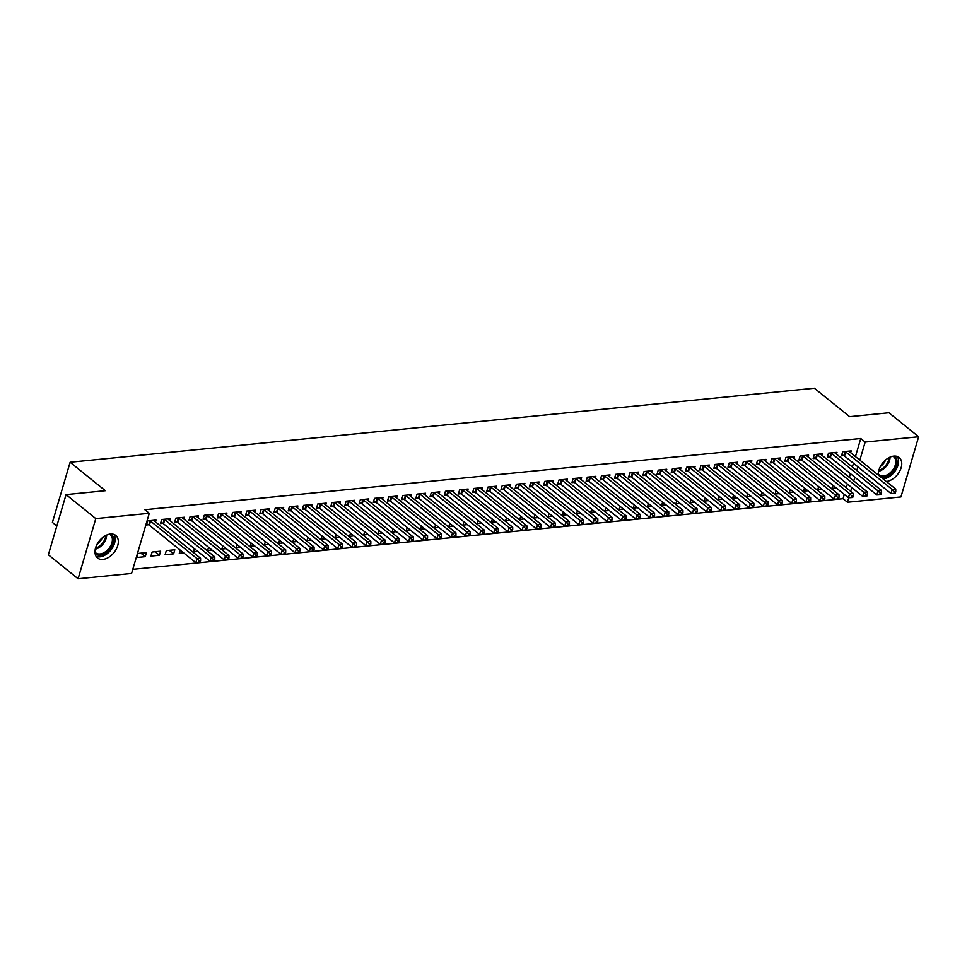 <?xml version="1.0" encoding="UTF-8"?>
<svg xmlns="http://www.w3.org/2000/svg" width="967" height="967" viewBox="0 0 967 967"><rect width="100%" height="100%" fill="white"/><g stroke="black" fill="none" stroke-linecap="round" stroke-linejoin="round"><path stroke-width="1.45" d="M110.395 534.038A14.493 9.404 -51.1 0 1 115.762 535.44A14.493 9.404 -51.1 0 1 116.233 549.22A14.493 9.404 -51.1 0 1 102.925 559.409A14.493 9.404 -51.1 0 1 97.558 558.007A14.493 9.404 -51.1 0 1 97.087 544.216A14.493 9.404 -51.1 0 1 110.395 534.038M878.471 475.184A14.493 9.404 -51.1 0 1 893.81 456.11A14.493 9.404 -51.1 0 1 899.177 457.524A14.493 9.404 -51.1 0 1 899.648 471.304A14.493 9.404 -51.1 0 1 886.34 481.481A14.493 9.404 -51.1 0 1 886.292 481.493M132.781 569.333L843.043 498.694L847.455 502.248L848.772 497.763M131.572 573.455L78.085 578.774L95.793 518.59L149.281 513.272L131.572 573.455M95.793 518.59L66.058 494.596L48.35 554.78L78.085 578.774M56.823 525.988L52.411 522.434L70.12 462.25L814.371 388.226L849.618 416.668L888.915 412.764L918.65 436.758L900.942 496.929L847.455 502.248M159.434 555.239L160.631 551.178L152.121 552.024L150.925 556.085L159.434 555.239L155.083 551.722M169.672 520.464L170.204 518.65L161.694 519.497L160.498 523.558L162.794 523.328M183.633 552.834L179.294 553.269L180.237 550.09M198.042 517.647L198.586 515.822L190.064 516.668L188.867 520.742L191.164 520.512M212.003 550.018L207.675 550.441L208.606 547.274M226.423 514.819L226.955 513.006L218.445 513.852L217.249 517.913L219.545 517.683M240.372 547.189L236.045 547.624L236.975 544.445M254.792 512.002L255.324 510.177L246.815 511.023L245.618 515.097L247.915 514.867M268.753 544.373L264.426 544.796L265.357 541.629M283.162 509.174L283.706 507.361L275.196 508.207L273.999 512.268L276.296 512.039M297.123 541.544L292.796 541.979L293.726 538.8M311.543 506.357L312.075 504.532L303.565 505.378L302.369 509.452L304.665 509.222M325.504 538.728L321.165 539.151L322.108 535.984M339.913 503.529L340.457 501.716L331.935 502.562L330.738 506.623L333.035 506.394M353.874 535.899L349.546 536.334L350.477 533.155M368.294 500.713L368.826 498.887L360.316 499.734L359.12 503.807L361.416 503.577M382.243 533.083L377.916 533.506L378.846 530.339M396.663 497.884L397.195 496.071L388.686 496.917L387.489 500.979L389.786 500.749M410.624 530.254L406.297 530.69L407.228 527.511M425.045 495.068L425.577 493.243L417.067 494.089L415.87 498.162L418.167 497.932M438.994 527.438L434.667 527.861L435.597 524.694M453.414 492.239L453.946 490.426L445.436 491.272L444.24 495.334L446.536 495.104M467.375 524.61L463.036 525.045L463.979 521.866M481.784 489.423L482.328 487.598L473.806 488.456L472.609 492.517L474.906 492.288M495.745 521.793L491.417 522.216L492.348 519.049M510.165 486.594L510.697 484.781L502.187 485.627L500.991 489.689L503.287 489.471M524.114 518.965L519.787 519.4L520.717 516.233M538.534 483.778L539.066 481.965L530.557 482.811L529.36 486.872L531.657 486.643M552.495 516.148L548.168 516.571L549.099 513.404M566.916 480.95L567.448 479.136L558.938 479.983L557.741 484.044L560.038 483.826M580.865 513.32L576.537 513.755L577.468 510.588M595.285 478.133L595.817 476.32L587.307 477.166L586.111 481.228L588.407 480.998M609.246 510.503L604.907 510.927L605.85 507.76M623.655 475.317L624.198 473.492L615.677 474.338L614.48 478.399L616.777 478.182M637.616 507.675L633.288 508.11L634.219 504.943M652.036 472.488L652.568 470.675L644.058 471.521L642.862 475.583L645.158 475.353M665.997 504.859L661.658 505.294L662.588 502.115M680.405 469.672L680.937 467.847L672.428 468.693L671.231 472.766L673.528 472.537M694.366 502.03L690.039 502.465L690.97 499.298M708.787 466.843L709.319 465.03L700.809 465.876L699.612 469.938L701.909 469.708M722.736 499.214L718.408 499.649L719.339 496.47M737.156 464.027L737.688 462.202L729.178 463.048L727.982 467.121L730.278 466.892M751.117 496.385L746.778 496.82L747.721 493.653M765.526 461.199L766.069 459.385L757.548 460.232L756.351 464.293L758.648 464.063M779.487 493.569L775.159 494.004L776.09 490.825M793.907 458.382L794.439 456.557L785.929 457.403L784.733 461.477L787.029 461.247M807.868 490.752L803.529 491.176L804.471 488.009M822.276 455.554L822.808 453.741L814.299 454.587L813.102 458.648L815.399 458.418M836.237 487.924L831.91 488.359L832.841 485.18M850.658 452.737L851.19 450.912L842.68 451.758L841.483 455.832L843.78 455.602M843.043 498.694L844.3 494.427M846.258 487.767L847.358 484.044M849.316 477.384L850.416 473.649M852.386 466.988L853.474 463.253M855.444 456.593L860.763 438.522L144.881 509.718L149.281 513.272M836.467 454.139L836.999 452.326L828.489 453.172L827.293 457.234L829.589 457.016M822.047 489.338L817.719 489.761L818.65 486.594M808.098 456.968L808.63 455.143L800.12 456.001L798.923 460.062L801.22 459.833M793.677 492.155L789.35 492.59L790.281 489.411M779.716 459.784L780.248 457.971L771.739 458.817L770.542 462.879L772.838 462.649M765.296 494.983L760.969 495.406L761.899 492.239M751.347 462.613L751.879 460.788L743.369 461.634L742.173 465.707L744.469 465.478M736.927 497.8L732.599 498.235L733.53 495.056M722.965 465.429L723.509 463.616L714.988 464.462L713.791 468.524L716.088 468.294M708.557 500.628L704.218 501.051L705.161 497.884M694.596 468.258L695.128 466.432L686.618 467.279L685.422 471.352L687.718 471.122M680.176 503.444L675.848 503.88L676.779 500.701M666.215 471.074L666.759 469.261L658.249 470.107L657.052 474.168L659.349 473.939M651.806 506.273L647.479 506.696L648.41 503.529M637.845 473.903L638.377 472.077L629.868 472.923L628.671 476.997L630.967 476.767M623.425 509.089L619.098 509.524L620.028 506.345M609.476 476.719L610.008 474.906L601.498 475.752L600.302 479.813L602.598 479.584M595.056 511.918L590.728 512.341L591.659 509.174M581.094 479.547L581.638 477.722L573.117 478.568L571.92 482.642L574.217 482.412M566.686 514.734L562.347 515.169L563.29 511.99M552.725 482.364L553.257 480.551L544.747 481.397L543.551 485.458L545.847 485.229M538.305 517.563L533.977 517.986L534.908 514.819M524.344 485.192L524.888 483.367L516.366 484.213L515.169 488.287L517.466 488.057M509.935 520.379L505.596 520.814L506.539 517.635M495.974 488.009L496.506 486.196L487.997 487.042L486.8 491.103L489.097 490.873M481.554 523.207L477.227 523.63L478.157 520.464M467.605 490.837L468.137 489.012L459.627 489.858L458.431 493.932L460.727 493.702M453.185 526.024L448.857 526.459L449.788 523.28M439.223 493.653L439.755 491.84L431.246 492.687L430.049 496.748L432.346 496.518M424.815 528.84L420.476 529.275L421.407 526.108M410.854 496.482L411.386 494.657L402.876 495.503L401.68 499.576L403.976 499.347M396.434 531.669L392.106 532.104L393.037 528.925M382.473 499.298L383.017 497.485L374.495 498.331L373.298 502.393L375.595 502.163M368.064 534.485L363.725 534.92L364.668 531.753M354.103 502.127L354.635 500.302L346.126 501.148L344.929 505.221L347.226 504.992M339.683 537.314L335.356 537.749L336.286 534.57M325.734 504.943L326.266 503.13L317.756 503.976L316.56 508.038L318.856 507.808M311.314 540.13L306.986 540.565L307.917 537.398M297.353 507.772L297.884 505.946L289.375 506.793L288.178 510.854L290.475 510.636M282.932 542.958L278.605 543.381L279.536 540.215M268.983 510.588L269.515 508.775L261.005 509.621L259.809 513.682L262.105 513.453M254.563 545.775L250.235 546.21L251.166 543.043M240.602 513.404L241.146 511.591L232.624 512.437L231.427 516.499L233.724 516.281M226.193 548.603L221.854 549.026L222.797 545.859M212.232 516.233L212.764 514.42L204.255 515.266L203.058 519.327L205.355 519.098M197.812 551.42L193.485 551.855L194.415 548.676M183.863 519.049L184.395 517.236L175.885 518.082L174.689 522.144L176.985 521.926M173.625 553.825L174.822 549.764L166.312 550.61L165.115 554.671L173.625 553.825L169.273 550.32M155.482 521.878L156.013 520.053L147.504 520.911L146.307 524.972L148.604 524.743M145.243 556.654L146.44 552.58L137.93 553.426L136.734 557.5L145.243 556.654L140.892 553.136M860.763 438.522L865.163 442.076L918.65 436.758M66.058 494.596L105.355 490.692L70.12 462.25M850.67 491.321L851.77 487.598M853.728 480.937L854.828 477.202M856.786 470.542L857.886 466.819M859.844 460.147L865.163 442.076M845.726 451.976L844.529 456.037L891.006 493.545L892.203 489.483L845.726 451.976A1.861 0.762 16.4 0 0 845.218 451.662L844.977 451.529M894.342 491.744L893.859 493.375L895.285 493.23L895.756 491.611L894.342 491.744L892.203 489.483L895.756 489.121L849.28 451.625A1.861 0.762 16.4 0 1 848.966 451.287L848.893 451.142M844.529 456.037A1.861 0.762 16.4 0 0 844.022 455.723L841.834 454.635M891.006 493.545L893.859 493.375M895.756 491.611L895.756 489.121M831.547 453.39L830.351 457.451L876.827 494.959L878.024 490.885L831.547 453.39A1.861 0.762 16.4 0 0 831.028 453.064L830.786 452.943M880.151 493.158L879.68 494.79L881.094 494.645L881.578 493.013L880.151 493.158L878.024 490.885L881.566 490.535L835.089 453.04A1.861 0.762 16.4 0 1 834.787 452.689L834.702 452.556M830.351 457.451A1.861 0.762 16.4 0 0 829.831 457.137L827.643 456.037M876.827 494.959L879.68 494.79M881.578 493.013L881.566 490.535M817.357 454.804L816.16 458.866L862.637 496.361L863.833 492.3L817.357 454.804A1.861 0.762 16.4 0 0 816.849 454.478L816.595 454.357M865.973 494.572L865.489 496.192L866.903 496.059L867.387 494.427L865.973 494.572L863.833 492.3L867.375 491.949L820.898 454.442A1.861 0.762 16.4 0 1 820.596 454.103L820.524 453.97M816.16 458.866A1.861 0.762 16.4 0 0 815.652 458.539L813.452 457.451M862.637 496.361L865.489 496.192M867.387 494.427L867.375 491.949M894.197 456.086A12.547 8.135 -51.1 0 1 893.665 470.977A12.547 8.135 -51.1 0 1 880.659 476.949M878.399 474.156A11.616 7.531 128.9 0 0 879.148 474.906A11.616 7.531 128.9 0 0 892.626 470.192A11.616 7.531 128.9 0 0 893.738 456.823A11.616 7.531 128.9 0 0 892.843 456.255M885.603 459.966A9.15 5.935 -51.1 0 1 883.79 463.205A9.15 5.935 -51.1 0 1 880.502 466.299M883.125 478.931A14.408 9.344 128.9 0 0 894.656 471.666A14.408 9.344 128.9 0 0 897.291 456.472M110.782 534.002A12.547 8.135 -51.1 0 1 110.25 548.893A12.547 8.135 -51.1 0 1 95.104 553.438M94.984 552.084A11.616 7.531 128.9 0 0 95.733 552.834A11.616 7.531 128.9 0 0 109.211 548.108A11.616 7.531 128.9 0 0 110.323 534.751A11.616 7.531 128.9 0 0 109.428 534.171M102.2 537.894A9.15 5.935 -51.1 0 1 100.375 541.121A9.15 5.935 -51.1 0 1 97.087 544.228M96.144 556.376A14.408 9.344 128.9 0 0 111.241 549.582A14.408 9.344 128.9 0 0 113.876 534.4M803.166 456.206L801.969 460.28L848.446 497.775L849.642 493.714L803.166 456.206A1.861 0.762 16.4 0 0 802.658 455.892L802.417 455.771M851.782 495.986L851.298 497.606L852.725 497.461L853.196 495.841L851.782 495.986L849.642 493.714L853.196 493.363L806.72 455.856A1.861 0.762 16.4 0 1 806.405 455.517L806.333 455.372M801.969 460.28A1.861 0.762 16.4 0 0 801.462 459.954L799.274 458.866M848.446 497.775L851.298 497.606M853.196 495.841L853.196 493.363M788.987 457.621L787.791 461.682L834.255 499.19L835.452 495.128L788.987 457.621A1.861 0.762 16.4 0 0 788.468 457.294L788.226 457.173M837.591 497.389L837.12 499.02L838.534 498.875L839.018 497.256L837.591 497.389L835.452 495.128L839.005 494.766L792.529 457.27A1.861 0.762 16.4 0 1 792.227 456.932L792.142 456.787M787.791 461.682A1.861 0.762 16.4 0 0 787.271 461.368L785.083 460.28M834.255 499.19L837.12 499.02M839.018 497.256L839.005 494.766M774.797 459.035L773.6 463.096L820.076 500.604L821.273 496.53L774.797 459.035A1.861 0.762 16.4 0 0 774.277 458.709L774.035 458.588M823.413 498.803L822.929 500.435L824.343 500.29L824.827 498.658L823.413 498.803L821.273 496.53L824.815 496.18L778.338 458.684A1.861 0.762 16.4 0 1 778.036 458.334L777.952 458.201M773.6 463.096A1.861 0.762 16.4 0 0 773.08 462.782L770.892 461.682M820.076 500.604L822.929 500.435M824.827 498.658L824.815 496.18M760.606 460.449L759.409 464.511L805.886 502.006L807.082 497.945L760.606 460.449A1.861 0.762 16.4 0 0 760.098 460.123L759.844 460.002M809.222 500.217L808.738 501.837L810.165 501.704L810.636 500.072L809.222 500.217L807.082 497.945L810.624 497.594L764.16 460.087A1.861 0.762 16.4 0 1 763.845 459.748L763.773 459.615M759.409 464.511A1.861 0.762 16.4 0 0 758.902 464.184L756.714 463.096M805.886 502.006L808.738 501.837M810.636 500.072L810.624 497.594M746.427 461.851L745.231 465.925L791.695 503.42L792.892 499.359L746.427 461.851A1.861 0.762 16.4 0 0 745.908 461.537L745.666 461.416M795.031 501.631L794.56 503.251L795.974 503.106L796.445 501.486L795.031 501.631L792.892 499.359L796.445 499.008L749.969 461.501A1.861 0.762 16.4 0 1 749.655 461.162L749.582 461.017M745.231 465.925A1.861 0.762 16.4 0 0 744.711 465.598L742.523 464.511M791.695 503.42L794.56 503.251M796.445 501.486L796.445 499.008M732.237 463.266L731.04 467.327L777.516 504.834L778.713 500.773L732.237 463.266A1.861 0.762 16.4 0 0 731.717 462.939L731.475 462.818M780.84 503.033L780.369 504.665L781.783 504.52L782.267 502.9L780.84 503.033L778.713 500.773L782.255 500.41L735.778 462.915A1.861 0.762 16.4 0 1 735.476 462.577L735.391 462.431M731.04 467.327A1.861 0.762 16.4 0 0 730.52 467.013L728.332 465.925M777.516 504.834L780.369 504.665M782.267 502.9L782.255 500.41M718.046 464.68L716.849 468.741L763.326 506.249L764.522 502.175L718.046 464.68A1.861 0.762 16.4 0 0 717.538 464.353L717.284 464.233M766.662 504.448L766.178 506.079L767.593 505.934L768.076 504.303L766.662 504.448L764.522 502.175L768.064 501.825L721.6 464.329A1.861 0.762 16.4 0 1 721.285 463.979L721.213 463.846M716.849 468.741A1.861 0.762 16.4 0 0 716.342 468.427L714.142 467.327M763.326 506.249L766.178 506.079M768.076 504.303L768.064 501.825M703.855 466.082L702.658 470.155L749.135 507.651L750.332 503.589L703.855 466.082A1.861 0.762 16.4 0 0 703.347 465.768L703.106 465.647M752.471 505.862L751.988 507.482L753.414 507.349L753.885 505.717L752.471 505.862L750.332 503.589L753.885 503.239L707.409 465.731A1.861 0.762 16.4 0 1 707.095 465.393L707.022 465.26M702.658 470.155A1.861 0.762 16.4 0 0 702.151 469.829L699.963 468.741M749.135 507.651L751.988 507.482M753.885 505.717L753.885 503.239M689.676 467.496L688.48 471.57L734.956 509.065L736.153 505.004L689.676 467.496A1.861 0.762 16.4 0 0 689.157 467.182L688.915 467.061M738.28 507.264L737.809 508.896L739.223 508.751L739.707 507.131L738.28 507.264L736.153 505.004L739.695 504.653L693.218 467.146A1.861 0.762 16.4 0 1 692.916 466.807L692.831 466.662M688.48 471.57A1.861 0.762 16.4 0 0 687.96 471.243L685.772 470.155M734.956 509.065L737.809 508.896M739.707 507.131L739.695 504.653M675.486 468.91L674.289 472.972L720.766 510.479L721.962 506.406L675.486 468.91A1.861 0.762 16.4 0 0 674.978 468.584L674.724 468.463M724.102 508.678L723.618 510.31L725.032 510.165L725.516 508.545L724.102 508.678L721.962 506.406L725.504 506.055L679.027 468.56A1.861 0.762 16.4 0 1 678.725 468.209L678.641 468.076M674.289 472.972A1.861 0.762 16.4 0 0 673.781 472.658L671.582 471.57M720.766 510.479L723.618 510.31M725.516 508.545L725.504 506.055M661.295 470.325L660.098 474.386L706.575 511.894L707.771 507.82L661.295 470.325A1.861 0.762 16.4 0 0 660.787 469.998L660.546 469.877M709.911 510.092L709.427 511.724L710.854 511.579L711.325 509.947L709.911 510.092L707.771 507.82L711.325 507.47L664.849 469.974A1.861 0.762 16.4 0 1 664.534 469.624L664.462 469.491M660.098 474.386A1.861 0.762 16.4 0 0 659.591 474.06L657.403 472.972M706.575 511.894L709.427 511.724M711.325 509.947L711.325 507.47M647.116 471.727L645.92 475.8L692.384 513.296L693.581 509.234L647.116 471.727A1.861 0.762 16.4 0 0 646.597 471.413L646.355 471.292M695.72 511.507L695.249 513.126L696.663 512.993L697.147 511.362L695.72 511.507L693.581 509.234L697.134 508.884L650.658 471.376A1.861 0.762 16.4 0 1 650.344 471.038L650.271 470.893M645.92 475.8A1.861 0.762 16.4 0 0 645.4 475.474L643.212 474.386M692.384 513.296L695.249 513.126M697.147 511.362L697.134 508.884M632.926 473.141L631.729 477.214L678.205 514.71L679.402 510.649L632.926 473.141A1.861 0.762 16.4 0 0 632.406 472.827L632.164 472.694M681.53 512.909L681.058 514.541L682.472 514.396L682.956 512.776L681.53 512.909L679.402 510.649L682.944 510.298L636.467 472.79A1.861 0.762 16.4 0 1 636.165 472.452L636.081 472.307M631.729 477.214A1.861 0.762 16.4 0 0 631.209 476.888L629.021 475.8M678.205 514.71L681.058 514.541M682.956 512.776L682.944 510.298M618.735 474.555L617.538 478.617L664.015 516.124L665.211 512.051L618.735 474.555A1.861 0.762 16.4 0 0 618.227 474.229L617.973 474.108M667.351 514.323L666.867 515.955L668.294 515.81L668.765 514.19L667.351 514.323L665.211 512.051L668.753 511.7L622.289 474.205A1.861 0.762 16.4 0 1 621.974 473.854L621.902 473.721M617.538 478.617A1.861 0.762 16.4 0 0 617.031 478.302L614.843 477.214M664.015 516.124L666.867 515.955M668.765 514.19L668.753 511.7M604.544 475.969L603.348 480.031L649.824 517.538L651.021 513.465L604.544 475.969A1.861 0.762 16.4 0 0 604.037 475.643L603.795 475.522M653.16 515.737L652.677 517.357L654.103 517.224L654.574 515.592L653.16 515.737L651.021 513.465L654.574 513.114L608.098 475.607A1.861 0.762 16.4 0 1 607.784 475.268L607.711 475.135M603.348 480.031A1.861 0.762 16.4 0 0 602.84 479.705L600.652 478.617M649.824 517.538L652.677 517.357M654.574 515.592L654.574 513.114M590.366 477.372L589.169 481.445L635.645 518.941L636.842 514.879L590.366 477.372A1.861 0.762 16.4 0 0 589.846 477.057L589.604 476.936M638.969 517.152L638.498 518.771L639.912 518.638L640.396 517.007L638.969 517.152L636.842 514.879L640.384 514.529L593.907 477.021A1.861 0.762 16.4 0 1 593.605 476.683L593.52 476.538M589.169 481.445A1.861 0.762 16.4 0 0 588.649 481.119L586.461 480.031M635.645 518.941L638.498 518.771M640.396 517.007L640.384 514.529M576.175 478.786L574.978 482.859L621.455 520.355L622.651 516.293L576.175 478.786A1.861 0.762 16.4 0 0 575.667 478.472L575.413 478.339M624.791 518.554L624.307 520.186L625.722 520.041L626.205 518.421L624.791 518.554L622.651 516.293L626.193 515.931L579.729 478.435A1.861 0.762 16.4 0 1 579.414 478.097L579.342 477.952M574.978 482.859A1.861 0.762 16.4 0 0 574.471 482.533L572.271 481.445M621.455 520.355L624.307 520.186M626.205 518.421L626.193 515.931M561.984 480.2L560.787 484.262L607.264 521.769L608.461 517.696L561.984 480.2A1.861 0.762 16.4 0 0 561.476 479.874L561.235 479.753M610.6 519.968L610.117 521.6L611.543 521.455L612.014 519.823L610.6 519.968L608.461 517.696L612.014 517.345L565.538 479.85A1.861 0.762 16.4 0 1 565.224 479.499L565.151 479.366M560.787 484.262A1.861 0.762 16.4 0 0 560.28 483.947L558.092 482.859M607.264 521.769L610.117 521.6M612.014 519.823L612.014 517.345M547.805 481.614L546.609 485.676L593.085 523.183L594.282 519.11L547.805 481.614A1.861 0.762 16.4 0 0 547.286 481.288L547.044 481.167M596.409 521.382L595.938 523.002L597.352 522.869L597.836 521.237L596.409 521.382L594.282 519.11L597.824 518.759L551.347 481.252A1.861 0.762 16.4 0 1 551.045 480.913L550.96 480.78M546.609 485.676A1.861 0.762 16.4 0 0 546.089 485.349L543.901 484.262M593.085 523.183L595.938 523.002M597.836 521.237L597.824 518.759M533.615 483.017L532.418 487.09L578.895 524.585L580.091 520.524L533.615 483.017A1.861 0.762 16.4 0 0 533.095 482.702L532.853 482.581M582.231 522.796L581.747 524.416L583.161 524.271L583.645 522.651L582.231 522.796L580.091 520.524L583.633 520.173L537.156 482.666A1.861 0.762 16.4 0 1 536.854 482.328L536.77 482.182M532.418 487.09A1.861 0.762 16.4 0 0 531.898 486.764L529.711 485.676M578.895 524.585L581.747 524.416M583.645 522.651L583.633 520.173M519.424 484.431L518.227 488.492L564.704 526L565.9 521.938L519.424 484.431A1.861 0.762 16.4 0 0 518.916 484.104L518.663 483.983M568.04 524.199L567.556 525.83L568.983 525.685L569.454 524.066L568.04 524.199L565.9 521.938L569.454 521.576L522.978 484.08A1.861 0.762 16.4 0 1 522.663 483.742L522.591 483.597M518.227 488.492A1.861 0.762 16.4 0 0 517.72 488.178L515.532 487.09M564.704 526L567.556 525.83M569.454 524.066L569.454 521.576M505.245 485.845L504.049 489.906L550.513 527.414L551.71 523.34L505.245 485.845A1.861 0.762 16.4 0 0 504.726 485.519L504.484 485.398M553.849 525.613L553.378 527.245L554.792 527.1L555.276 525.468L553.849 525.613L551.71 523.34L555.263 522.99L508.787 485.494A1.861 0.762 16.4 0 1 508.473 485.144L508.4 485.011M504.049 489.906A1.861 0.762 16.4 0 0 503.529 489.592L501.341 488.492M550.513 527.414L553.378 527.245M555.276 525.468L555.263 522.99M491.055 487.259L489.858 491.321L536.334 528.816L537.531 524.755L491.055 487.259A1.861 0.762 16.4 0 0 490.535 486.933L490.293 486.812M539.659 527.027L539.187 528.647L540.601 528.514L541.085 526.882L539.659 527.027L537.531 524.755L541.073 524.404L494.596 486.897A1.861 0.762 16.4 0 1 494.294 486.558L494.21 486.425M489.858 491.321A1.861 0.762 16.4 0 0 489.338 490.994L487.15 489.906M536.334 528.816L539.187 528.647M541.085 526.882L541.073 524.404M476.864 488.661L475.667 492.735L522.144 530.23L523.34 526.169L476.864 488.661A1.861 0.762 16.4 0 0 476.356 488.347L476.102 488.226M525.48 528.441L524.996 530.061L526.423 529.916L526.894 528.296L525.48 528.441L523.34 526.169L526.882 525.818L480.418 488.311A1.861 0.762 16.4 0 1 480.103 487.972L480.031 487.827M475.667 492.735A1.861 0.762 16.4 0 0 475.16 492.408L472.96 491.321M522.144 530.23L524.996 530.061M526.894 528.296L526.882 525.818M462.673 490.076L461.477 494.137L507.953 531.645L509.15 527.583L462.673 490.076A1.861 0.762 16.4 0 0 462.166 489.749L461.924 489.628M511.289 529.843L510.806 531.475L512.232 531.33L512.703 529.711L511.289 529.843L509.15 527.583L512.703 527.22L466.227 489.725A1.861 0.762 16.4 0 1 465.913 489.387L465.84 489.242M461.477 494.137A1.861 0.762 16.4 0 0 460.969 493.823L458.781 492.735M507.953 531.645L510.806 531.475M512.703 529.711L512.703 527.22M448.495 491.49L447.298 495.551L493.774 533.059L494.971 528.985L448.495 491.49A1.861 0.762 16.4 0 0 447.975 491.163L447.733 491.043M497.098 531.258L496.627 532.89L498.041 532.744L498.525 531.113L497.098 531.258L494.971 528.985L498.513 528.635L452.036 491.139A1.861 0.762 16.4 0 1 451.734 490.789L451.649 490.656M447.298 495.551A1.861 0.762 16.4 0 0 446.778 495.237L444.59 494.137M493.774 533.059L496.627 532.89M498.525 531.113L498.513 528.635M434.304 492.904L433.107 496.965L479.584 534.461L480.78 530.399L434.304 492.904A1.861 0.762 16.4 0 0 433.796 492.578L433.542 492.457M482.92 532.672L482.436 534.292L483.851 534.159L484.334 532.527L482.92 532.672L480.78 530.399L484.322 530.049L437.846 492.541A1.861 0.762 16.4 0 1 437.543 492.203L437.471 492.07M433.107 496.965A1.861 0.762 16.4 0 0 432.6 496.639L430.4 495.551M479.584 534.461L482.436 534.292M484.334 532.527L484.322 530.049M420.113 494.306L418.916 498.38L465.393 535.875L466.59 531.814L420.113 494.306A1.861 0.762 16.4 0 0 419.605 493.992L419.364 493.871M468.729 534.086L468.246 535.706L469.672 535.561L470.143 533.941L468.729 534.086L466.59 531.814L470.143 531.463L423.667 493.956A1.861 0.762 16.4 0 1 423.353 493.617L423.28 493.472M418.916 498.38A1.861 0.762 16.4 0 0 418.409 498.053L416.221 496.965M465.393 535.875L468.246 535.706M470.143 533.941L470.143 531.463M405.935 495.72L404.738 499.782L451.202 537.289L452.399 533.228L405.935 495.72A1.861 0.762 16.4 0 0 405.415 495.394L405.173 495.273M454.538 535.488L454.067 537.12L455.481 536.975L455.965 535.355L454.538 535.488L452.399 533.228L455.953 532.865L409.476 495.37A1.861 0.762 16.4 0 1 409.174 495.031L409.089 494.886M404.738 499.782A1.861 0.762 16.4 0 0 404.218 499.468L402.03 498.38M451.202 537.289L454.067 537.12M455.965 535.355L455.953 532.865M391.744 497.135L390.547 501.196L437.024 538.704L438.22 534.63L391.744 497.135A1.861 0.762 16.4 0 0 391.224 496.808L390.982 496.687M440.36 536.903L439.876 538.534L441.29 538.389L441.774 536.758L440.36 536.903L438.22 534.63L441.762 534.28L395.285 496.784A1.861 0.762 16.4 0 1 394.983 496.434L394.899 496.301M390.547 501.196A1.861 0.762 16.4 0 0 390.027 500.882L387.84 499.782M437.024 538.704L439.876 538.534M441.774 536.758L441.762 534.28M377.553 498.537L376.356 502.61L422.833 540.106L424.029 536.044L377.553 498.537A1.861 0.762 16.4 0 0 377.045 498.223L376.792 498.102M426.169 538.317L425.685 539.937L427.112 539.804L427.583 538.172L426.169 538.317L424.029 536.044L427.571 535.694L381.107 498.186A1.861 0.762 16.4 0 1 380.793 497.848L380.72 497.715M376.356 502.61A1.861 0.762 16.4 0 0 375.849 502.284L373.661 501.196M422.833 540.106L425.685 539.937M427.583 538.172L427.571 535.694M363.374 499.951L362.178 504.025L408.642 541.52L409.839 537.459L363.374 499.951A1.861 0.762 16.4 0 0 362.855 499.637L362.613 499.516M411.978 539.719L411.507 541.351L412.921 541.206L413.392 539.586L411.978 539.719L409.839 537.459L413.392 537.108L366.916 499.601A1.861 0.762 16.4 0 1 366.602 499.262L366.529 499.117M362.178 504.025A1.861 0.762 16.4 0 0 361.658 503.698L359.47 502.61M408.642 541.52L411.507 541.351M413.392 539.586L413.392 537.108M349.184 501.365L347.987 505.427L394.463 542.934L395.66 538.861L349.184 501.365A1.861 0.762 16.4 0 0 348.664 501.039L348.422 500.918M397.788 541.133L397.316 542.765L398.73 542.62L399.214 541L397.788 541.133L395.66 538.861L399.202 538.51L352.725 501.015A1.861 0.762 16.4 0 1 352.423 500.664L352.339 500.531M347.987 505.427A1.861 0.762 16.4 0 0 347.467 505.112L345.279 504.025M394.463 542.934L397.316 542.765M399.214 541L399.202 538.51M334.993 502.78L333.796 506.841L380.273 544.348L381.469 540.275L334.993 502.78A1.861 0.762 16.4 0 0 334.485 502.453L334.231 502.332M383.609 542.547L383.125 544.179L384.54 544.034L385.023 542.402L383.609 542.547L381.469 540.275L385.011 539.924L338.547 502.429A1.861 0.762 16.4 0 1 338.232 502.078L338.16 501.946M333.796 506.841A1.861 0.762 16.4 0 0 333.289 506.515L331.089 505.427M380.273 544.348L383.125 544.179M385.023 542.402L385.011 539.924M320.802 504.182L319.606 508.255L366.082 545.751L367.279 541.689L320.802 504.182A1.861 0.762 16.4 0 0 320.295 503.867L320.053 503.747M369.418 543.962L368.935 545.581L370.361 545.448L370.832 543.817L369.418 543.962L367.279 541.689L370.832 541.339L324.356 503.831A1.861 0.762 16.4 0 1 324.042 503.493L323.969 503.348M319.606 508.255A1.861 0.762 16.4 0 0 319.098 507.929L316.91 506.841M366.082 545.751L368.935 545.581M370.832 543.817L370.832 541.339M306.624 505.596L305.427 509.669L351.903 547.165L353.1 543.103L306.624 505.596A1.861 0.762 16.4 0 0 306.104 505.282L305.862 505.149M355.227 545.364L354.756 546.996L356.17 546.851L356.654 545.231L355.227 545.364L353.1 543.103L356.642 542.753L310.165 505.245A1.861 0.762 16.4 0 1 309.863 504.907L309.778 504.762M305.427 509.669A1.861 0.762 16.4 0 0 304.907 509.343L302.719 508.255M351.903 547.165L354.756 546.996M356.654 545.231L356.642 542.753M292.433 507.01L291.236 511.072L337.713 548.579L338.909 544.506L292.433 507.01A1.861 0.762 16.4 0 0 291.925 506.684L291.671 506.563M341.049 546.778L340.565 548.41L341.98 548.265L342.463 546.633L341.049 546.778L338.909 544.506L342.451 544.155L295.975 506.66A1.861 0.762 16.4 0 1 295.672 506.309L295.588 506.176M291.236 511.072A1.861 0.762 16.4 0 0 290.729 510.757L288.529 509.669M337.713 548.579L340.565 548.41M342.463 546.633L342.451 544.155M278.242 508.424L277.046 512.486L323.522 549.993L324.719 545.92L278.242 508.424A1.861 0.762 16.4 0 0 277.734 508.098L277.493 507.977M326.858 548.192L326.375 549.812L327.801 549.679L328.272 548.047L326.858 548.192L324.719 545.92L328.272 545.569L281.796 508.062A1.861 0.762 16.4 0 1 281.482 507.723L281.409 507.59M277.046 512.486A1.861 0.762 16.4 0 0 276.538 512.159L274.35 511.072M323.522 549.993L326.375 549.812M328.272 548.047L328.272 545.569M264.064 509.827L262.867 513.9L309.331 551.395L310.528 547.334L264.064 509.827A1.861 0.762 16.4 0 0 263.544 509.512L263.302 509.391M312.667 549.607L312.196 551.226L313.61 551.093L314.094 549.461L312.667 549.607L310.528 547.334L314.082 546.984L267.605 509.476A1.861 0.762 16.4 0 1 267.291 509.138L267.218 508.993M262.867 513.9A1.861 0.762 16.4 0 0 262.347 513.574L260.159 512.486M309.331 551.395L312.196 551.226M314.094 549.461L314.082 546.984M249.873 511.241L248.676 515.314L295.153 552.81L296.349 548.748L249.873 511.241A1.861 0.762 16.4 0 0 249.353 510.927L249.111 510.794M298.477 551.009L298.005 552.64L299.419 552.495L299.903 550.876L298.477 551.009L296.349 548.748L299.891 548.386L253.414 510.89A1.861 0.762 16.4 0 1 253.112 510.552L253.028 510.407M248.676 515.314A1.861 0.762 16.4 0 0 248.156 514.988L245.969 513.9M295.153 552.81L298.005 552.64M299.903 550.876L299.891 548.386M235.682 512.655L234.485 516.716L280.962 554.224L282.159 550.15L235.682 512.655A1.861 0.762 16.4 0 0 235.174 512.329L234.921 512.208M284.298 552.423L283.815 554.055L285.241 553.91L285.712 552.278L284.298 552.423L282.159 550.15L285.7 549.8L239.236 512.305A1.861 0.762 16.4 0 1 238.922 511.954L238.849 511.821M234.485 516.716A1.861 0.762 16.4 0 0 233.978 516.402L231.79 515.314M280.962 554.224L283.815 554.055M285.712 552.278L285.7 549.8M221.491 514.069L220.295 518.131L266.771 555.638L267.968 551.565L221.491 514.069A1.861 0.762 16.4 0 0 220.984 513.743L220.742 513.622M270.107 553.837L269.624 555.457L271.05 555.324L271.522 553.692L270.107 553.837L267.968 551.565L271.522 551.214L225.045 513.707A1.861 0.762 16.4 0 1 224.731 513.368L224.658 513.235M220.295 518.131A1.861 0.762 16.4 0 0 219.787 517.804L217.599 516.716M266.771 555.638L269.624 555.457M271.522 553.692L271.522 551.214M207.313 515.471L206.116 519.545L252.592 557.04L253.789 552.979L207.313 515.471A1.861 0.762 16.4 0 0 206.793 515.157L206.551 515.036M255.917 555.251L255.445 556.871L256.859 556.726L257.343 555.106L255.917 555.251L253.789 552.979L257.331 552.628L210.854 515.121A1.861 0.762 16.4 0 1 210.552 514.782L210.468 514.637M206.116 519.545A1.861 0.762 16.4 0 0 205.596 519.219L203.408 518.131M252.592 557.04L255.445 556.871M257.343 555.106L257.331 552.628M193.122 516.886L191.925 520.947L238.402 558.455L239.598 554.393L193.122 516.886A1.861 0.762 16.4 0 0 192.614 516.559L192.36 516.438M241.738 556.654L241.254 558.285L242.669 558.14L243.152 556.521L241.738 556.654L239.598 554.393L243.14 554.031L196.664 516.535A1.861 0.762 16.4 0 1 196.361 516.197L196.289 516.052M191.925 520.947A1.861 0.762 16.4 0 0 191.418 520.633L189.218 519.545M238.402 558.455L241.254 558.285M243.152 556.521L243.14 554.031M178.931 518.3L177.735 522.361L224.211 559.869L225.408 555.795L178.931 518.3A1.861 0.762 16.4 0 0 178.424 517.974L178.182 517.853M227.547 558.068L227.064 559.7L228.49 559.555L228.961 557.923L227.547 558.068L225.408 555.795L228.961 555.445L182.485 517.949A1.861 0.762 16.4 0 1 182.171 517.599L182.098 517.466M177.735 522.361A1.861 0.762 16.4 0 0 177.227 522.047L175.039 520.947M224.211 559.869L227.064 559.7M228.961 557.923L228.961 555.445M164.753 519.714L163.556 523.776L210.02 561.271L211.217 557.21L164.753 519.714A1.861 0.762 16.4 0 0 164.233 519.388L163.991 519.267M213.356 559.482L212.885 561.102L214.299 560.969L214.783 559.337L213.356 559.482L211.217 557.21L214.771 556.859L168.294 519.352A1.861 0.762 16.4 0 1 167.992 519.013L167.907 518.88M163.556 523.776A1.861 0.762 16.4 0 0 163.036 523.449L160.848 522.361M210.02 561.271L212.885 561.102M214.783 559.337L214.771 556.859M150.562 521.116L149.365 525.19L195.842 562.685L197.038 558.624L150.562 521.116A1.861 0.762 16.4 0 0 150.042 520.802L149.8 520.681M199.178 560.896L198.694 562.516L200.109 562.371L200.592 560.751L199.178 560.896L197.038 558.624L200.58 558.273L154.104 520.766A1.861 0.762 16.4 0 1 153.801 520.427L153.717 520.282M149.365 525.19A1.861 0.762 16.4 0 0 148.845 524.863L146.658 523.776M195.842 562.685L198.694 562.516M200.592 560.751L200.58 558.273M845.218 451.662L844.022 455.723M831.028 453.064L829.831 457.137M816.849 454.478L815.652 458.539M890.063 457.137A11.616 7.531 -51.1 0 1 886.884 465.562A11.616 7.531 -51.1 0 1 878.677 471.255M878.894 470.3A11.241 7.289 128.9 0 0 886.135 464.97A11.241 7.289 128.9 0 0 889.181 457.56M106.648 535.065A11.616 7.531 -51.1 0 1 103.469 543.478A11.616 7.531 -51.1 0 1 95.262 549.171M95.479 548.229A11.241 7.289 128.9 0 0 102.72 542.898A11.241 7.289 128.9 0 0 105.766 535.476M802.658 455.892L801.462 459.954M788.468 457.294L787.271 461.368M774.277 458.709L773.08 462.782M760.098 460.123L758.902 464.184M745.908 461.537L744.711 465.598M731.717 462.939L730.52 467.013M717.538 464.353L716.342 468.427M703.347 465.768L702.151 469.829M689.157 467.182L687.96 471.243M674.978 468.584L673.781 472.658M660.787 469.998L659.591 474.06M646.597 471.413L645.4 475.474M632.406 472.827L631.209 476.888M618.227 474.229L617.031 478.302M604.037 475.643L602.84 479.705M589.846 477.057L588.649 481.119M575.667 478.472L574.471 482.533M561.476 479.874L560.28 483.947M547.286 481.288L546.089 485.349M533.095 482.702L531.898 486.764M518.916 484.104L517.72 488.178M504.726 485.519L503.529 489.592M490.535 486.933L489.338 490.994M476.356 488.347L475.16 492.408M462.166 489.749L460.969 493.823M447.975 491.163L446.778 495.237M433.796 492.578L432.6 496.639M419.605 493.992L418.409 498.053M405.415 495.394L404.218 499.468M391.224 496.808L390.027 500.882M377.045 498.223L375.849 502.284M362.855 499.637L361.658 503.698M348.664 501.039L347.467 505.112M334.485 502.453L333.289 506.515M320.295 503.867L319.098 507.929M306.104 505.282L304.907 509.343M291.925 506.684L290.729 510.757M277.734 508.098L276.538 512.159M263.544 509.512L262.347 513.574M249.353 510.927L248.156 514.988M235.174 512.329L233.978 516.402M220.984 513.743L219.787 517.804M206.793 515.157L205.596 519.219M192.614 516.559L191.418 520.633M178.424 517.974L177.227 522.047M164.233 519.388L163.036 523.449M150.042 520.802L148.845 524.863"/></g></svg>
